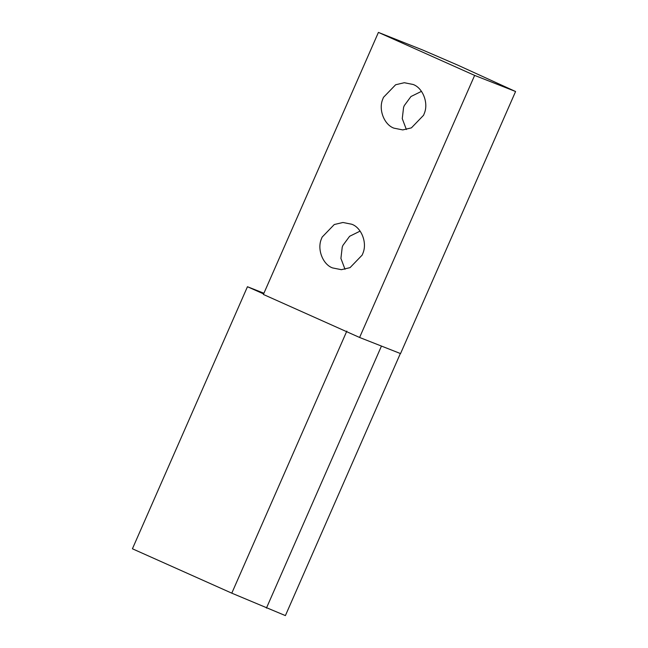 <?xml version="1.0" encoding="UTF-8"?>
<svg xmlns="http://www.w3.org/2000/svg" width="648" height="648" viewBox="0 0 648 648"><rect width="100%" height="100%" fill="white"/><g stroke="black" fill="none" stroke-linecap="round" stroke-linejoin="round"><path stroke-width="0.97" d="M362.896 253.303L362.208 255.045L350.05 267.64L341.375 269.681L332.578 267.924C322.963 264.619 316.84 249.399 321.424 238.861L322.121 237.119L334.279 224.524L342.954 222.483L351.751 224.24C361.365 227.545 367.481 242.765 362.896 253.303M345.019 269.285L340.913 258.414L342.241 247.099L342.93 245.357L349.612 236.293L360.118 231.117M424.254 113.538L423.565 115.271L411.399 127.875L402.732 129.916L393.927 128.15C384.313 124.853 378.197 109.625 382.782 99.095L383.47 97.354L395.636 84.758L404.303 82.717L413.1 84.475C422.715 87.78 428.838 103 424.254 113.538M406.377 129.511L402.262 118.649L403.591 107.333L404.287 105.592L410.962 96.528L421.475 91.352M422.804 50.05L457.69 65.1L515.581 91.514L474.636 75.403L378.416 32.4L422.804 50.05M474.636 75.403L359.6 337.47L400.545 353.581L515.581 91.514M359.6 337.47L263.38 294.459L378.416 32.4M400.367 353.508L285.395 615.6L231.79 593.163L132.419 548.783L247.455 286.724L263.914 293.236M266.433 608.099L381.47 346.04M400.432 353.541L397.742 352.471M231.79 593.163L346.826 331.096M263.606 293.933L247.455 286.724"/></g></svg>
